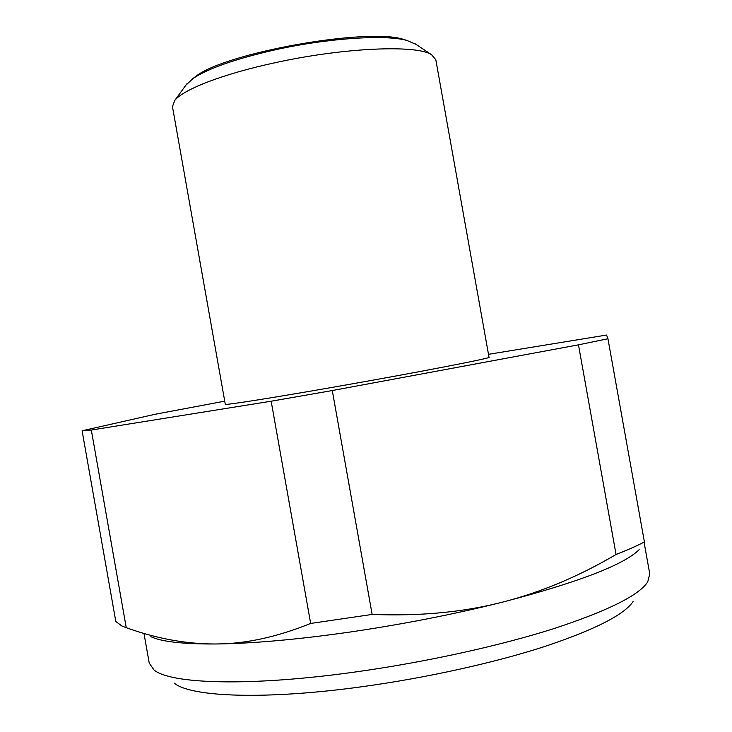 <?xml version="1.0" encoding="UTF-8"?>
<svg xmlns="http://www.w3.org/2000/svg" width="732" height="732" viewBox="0 0 732 732"><rect width="100%" height="100%" fill="white"/><g stroke="black" fill="none" stroke-linecap="round" stroke-linejoin="round"><path stroke-width="1.1" d="M644.581 545.047L649.76 573.906L647.71 581.913C639.036 595.354 607.542 610.991 553.218 628.825C499.343 645.899 425.896 662.085 356.786 671.775C250.481 686.826 170.144 684.091 153.921 669.872L149.227 663.064L144.122 634.187M633.253 601.311C624.552 614.578 595.006 629.648 544.617 646.539C494.713 662.689 427.214 677.704 363.548 686.506C265.698 700.185 190.54 697.056 174.179 683.084M639.146 549.686C623.948 564.747 578.738 582.15 503.506 601.887C541.653 592.014 579.168 576.212 616.051 554.481C627.406 550.08 636.858 545.898 644.407 541.945L607.953 338.751L578.472 344.836L616.051 554.481M499.434 602.912C451.781 614.715 401.877 624.442 349.731 632.082C297.961 639.466 253.995 643.419 217.834 643.95C246.666 643.638 277.611 636.794 310.661 623.444L372.14 614.432C418.814 616.253 461.242 612.409 499.434 602.912L503.506 601.887M435.824 59.731L431.569 54.726C417.048 44.597 343.976 47.534 275.168 62.705C223.379 73.795 183.238 89.432 174.728 100.476L172.459 106.643L225.282 404.265C224.01 405.464 269.477 398.373 332.941 387.255C414.44 373.027 492.828 357.857 489.022 357.289L435.824 59.731M415.858 44.268L406.846 40.434C385.453 34.413 328.247 38.091 275.9 49.666C236.097 58.651 208.464 68.268 192.992 78.525L185.855 85.232M488.491 354.325L606.572 335.046L607.953 338.751M82.103 430.782L115.802 621.459L121.796 625.942L126.252 627.69L91.317 430.041L82.103 430.782L155.028 414.285L224.733 401.163M372.14 614.432L332.291 390.54L271.169 401.209L310.661 623.444M126.252 627.69C156.328 638.542 185.827 643.977 214.75 643.986C182.661 644.105 161.351 641.662 150.829 636.666M332.291 390.54L578.472 344.836M644.407 541.945L644.727 544.919M91.317 430.041L271.169 401.209M192.58 78.809L195.764 76.393C225.154 52.759 367.766 27.358 403.506 39.382L407.331 40.562M217.834 643.95L214.75 643.986M414.458 43.334L431.569 54.726M195.764 76.393L192.992 78.525M403.506 39.382L406.846 40.434M186.852 83.878L174.728 100.476"/></g></svg>
